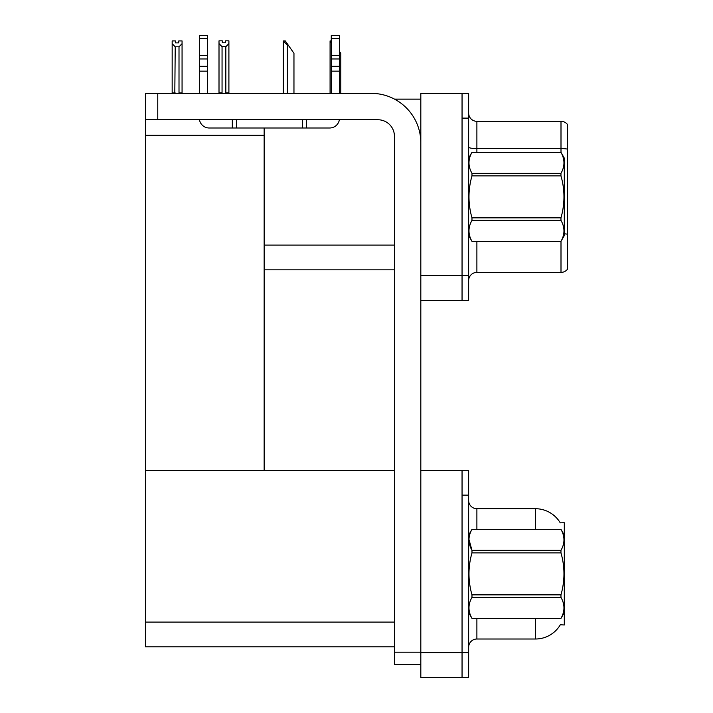 <?xml version="1.0" encoding="UTF-8"?>
<svg xmlns="http://www.w3.org/2000/svg" width="713" height="713" viewBox="0 0 713 713"><rect width="100%" height="100%" fill="white"/><g stroke="black" fill="none" stroke-linecap="round" stroke-linejoin="round"><path stroke-width="1.07" d="M394.539 99.143L420.822 99.143M462.051 470.375L462.051 677.35L468.646 677.35L468.646 470.375L420.822 470.375L420.822 93.367L462.051 93.367L462.051 300.342L420.822 300.342L420.822 275.61L462.051 275.61L462.051 300.342L468.646 300.342L468.646 275.61L462.051 275.61L462.051 118.108L468.646 118.108L468.646 275.61M264.149 269.835L394.432 269.835M264.149 135.265L264.149 470.375L145.407 470.375L145.407 135.265L264.149 135.265L264.149 128.001M145.407 135.265L145.407 93.367L157.769 93.367L157.769 119.757L377.943 119.757A16.488 16.488 0 0 1 394.432 136.254L394.432 652.199L420.822 652.199M420.822 300.342L420.822 677.35L462.051 677.35L462.051 495.116L468.646 495.116M264.149 470.375L394.432 470.375M145.407 470.375L145.407 646.843L394.432 646.843M560.249 522.843A28.859 28.859 0 0 0 535.436 508.717A28.859 28.859 0 0 1 560.249 522.843L564.295 522.736L564.295 624.989L560.338 624.74A28.859 28.859 0 0 1 535.436 639.008A28.859 28.859 0 0 0 560.186 624.989M468.646 280.637A8.244 8.244 0 0 1 476.89 272.393L560.997 272.393L560.997 241.324M567.593 124.623A8.244 8.244 0 0 0 560.997 121.326A8.244 8.244 0 0 1 567.593 124.623L567.593 269.095A8.244 8.244 0 0 1 560.997 272.393M462.051 93.367L468.646 93.367L468.646 118.108M567.593 149.151A8.244 1.435 180 0 0 560.997 148.58L560.997 121.326L476.89 121.326A8.244 8.244 0 0 1 468.646 113.082A8.244 8.244 0 0 0 476.89 121.326L476.89 152.332M567.593 149.73L567.593 234.256A8.244 1.435 180 0 0 564.295 233.802M476.89 618.394L476.89 639.008A8.244 8.244 0 0 0 468.646 647.252A8.244 8.244 0 0 1 476.89 639.008L535.436 639.008L535.436 618.394M535.436 529.331L535.436 508.717A28.859 28.859 0 0 1 560.186 522.736A28.859 28.859 0 0 0 535.436 508.717L476.89 508.717A8.244 8.244 0 0 1 468.646 500.473A8.244 8.244 0 0 0 476.89 508.717L476.89 529.331M340.796 93.367L340.796 53.297L339.513 51.461M330.074 93.367L330.074 40.926L331.269 42.932M331.269 40.926L330.467 40.926M283.622 40.926L285.298 40.926L288.186 45.053L287.366 45.053L283.239 40.926L283.239 93.367M293.961 93.367L293.961 53.297L288.186 45.053M225.843 46.728L222.055 46.728L219.007 43.591L219.007 40.846L222.304 40.846L222.304 42.798L225.602 42.798L225.602 40.846L228.9 40.846L228.9 43.591L225.843 46.728L225.843 92.877L228.9 92.877L228.9 93.367M228.9 92.877L228.9 43.591M222.055 46.728L222.055 92.877L219.007 92.877L219.007 93.367L219.007 43.591M222.055 92.877L221.574 93.367M225.602 42.798L222.304 42.798M178.767 42.887L175.469 42.887L178.767 42.887L178.767 40.926L182.065 40.926L182.065 92.957L179.008 92.957L179.008 46.817L175.22 46.817L174.81 93.367M175.469 42.887L175.469 40.926L172.163 40.926L172.163 93.367M182.065 43.671L179.008 46.817M175.22 46.817L172.163 43.671M175.22 92.957L172.163 92.957M420.822 664.569L394.432 664.569L394.432 652.199M420.822 142.85A49.473 49.473 0 0 0 371.339 93.367L157.769 93.367M157.769 119.757L145.407 119.757M339.379 119.757A9.893 9.893 0 0 1 329.62 128.001L209.23 128.001A9.893 9.893 0 0 1 199.471 119.757M331.269 93.367L331.269 71.148L339.513 71.148L339.513 93.367M339.513 38.279L331.269 38.279L331.269 35.65L339.513 35.65L339.513 71.148M331.269 71.148L331.269 66.309L339.513 66.309M339.513 58.965L331.269 58.965L331.269 66.309M331.269 58.965L331.269 38.279M339.513 55.489L331.269 55.489M302.41 128.001L302.41 119.757M236.44 128.001L236.44 119.757M199.328 93.367L199.328 71.148L207.581 71.148L207.581 93.367M232.313 119.757L232.313 128.001L209.23 128.001M199.328 71.148L199.328 66.309L207.581 66.309L207.581 71.148M207.581 38.279L199.328 38.279L199.328 35.65L207.581 35.65L207.581 58.965L199.328 58.965L199.328 66.309M199.328 58.965L199.328 38.279M207.581 58.965L207.581 66.309M207.581 55.489L199.328 55.489M468.646 158.099L471.979 152.332L560.962 152.332L564.295 158.099L564.295 235.611L560.962 241.359C564.954 234.399 564.954 227.402 560.962 220.37L471.979 220.37C467.986 227.34 467.986 234.336 471.979 241.359L560.962 241.386M560.962 152.332L471.979 152.35C467.986 159.32 467.986 166.316 471.979 173.339L471.979 175.87C467.986 189.827 467.986 203.82 471.979 217.848L471.979 220.37M471.979 173.339L560.962 173.339C564.954 166.379 564.954 159.382 560.962 152.35M560.962 173.339L560.962 175.87L471.979 175.87M471.979 217.848L560.962 217.848C564.954 203.82 564.954 189.827 560.962 175.87M560.962 217.848L560.962 220.37M468.646 235.611L471.979 241.386M471.979 241.359L560.962 241.359M564.295 535.106L560.962 529.331L471.979 529.358C467.986 536.328 467.986 543.324 471.979 550.347L471.979 552.878C467.986 566.835 467.986 580.828 471.979 594.856L471.979 597.378C467.986 604.348 467.986 611.344 471.979 618.367L560.962 618.367C564.954 611.398 564.954 604.401 560.962 597.378L471.979 597.378M468.949 539.331L471.979 550.347L560.962 550.347C564.954 543.377 564.954 536.381 560.962 529.358M560.962 550.347L560.962 552.878L471.979 552.878M471.979 594.856L560.962 594.856C564.954 580.828 564.954 566.835 560.962 552.878M560.962 594.856L560.962 597.378M564.295 612.619L560.962 618.394M468.646 535.106L471.979 529.331L560.962 529.331M468.646 612.619L471.979 618.394M471.979 618.367L560.962 618.367M264.149 245.094L394.432 245.094M420.822 652.609L468.646 652.609M145.407 622.101L394.432 622.101M476.89 241.386L476.89 272.393M560.997 152.386L560.997 148.58L476.89 148.58A8.244 1.435 0 0 1 468.646 147.145M476.89 508.717A8.244 8.244 0 0 1 468.646 500.473M287.366 93.367L287.366 45.053M306.528 128.001L306.528 119.757"/></g></svg>
